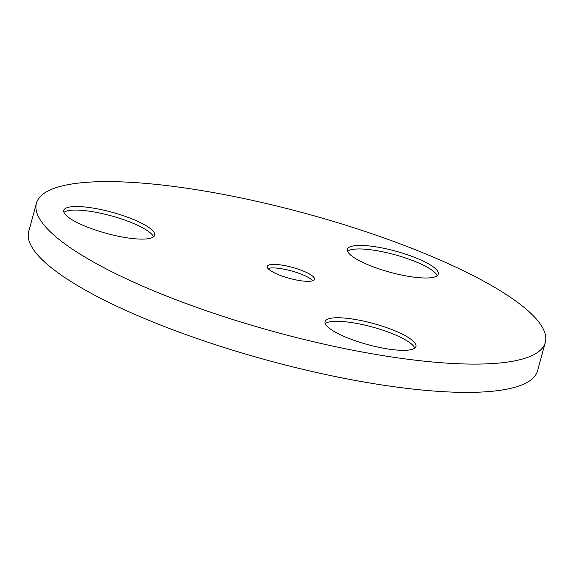 <?xml version="1.0" encoding="UTF-8"?>
<svg xmlns="http://www.w3.org/2000/svg" width="574" height="574" viewBox="0 0 574 574"><rect width="100%" height="100%" fill="white"/><g stroke="black" fill="none" stroke-linecap="round" stroke-linejoin="round"><path stroke-width="0.86" d="M418.381 258.924A47.104 10.92 15.3 0 0 372.813 246.389A47.104 10.92 15.3 0 0 347.442 249.281A47.104 10.92 15.3 0 0 367.374 264.499A47.104 10.92 15.3 0 0 412.943 277.027A47.104 10.92 15.3 0 0 438.314 274.142A47.104 10.92 15.3 0 0 418.381 258.924M437.187 275.728A47.104 10.92 15.3 0 0 417.413 262.462A47.104 10.92 15.3 0 0 347.607 251.225M396.003 331.255A47.104 10.92 15.3 0 0 350.434 318.728A47.104 10.92 15.3 0 0 325.071 321.612A47.104 10.92 15.3 0 0 344.996 336.83A47.104 10.92 15.3 0 0 390.564 349.365A47.104 10.92 15.3 0 0 415.935 346.474A47.104 10.92 15.3 0 0 396.003 331.255M414.808 348.066A47.104 10.92 15.3 0 0 395.034 334.793A47.104 10.92 15.3 0 0 325.228 323.557M134.732 220.029A47.104 10.92 15.3 0 0 89.164 207.501A47.104 10.92 15.3 0 0 63.793 210.393A47.104 10.92 15.3 0 0 83.725 225.604A47.104 10.92 15.3 0 0 129.293 238.138A47.104 10.92 15.3 0 0 154.657 235.247A47.104 10.92 15.3 0 0 134.732 220.029M153.531 236.84A47.104 10.92 15.3 0 0 133.764 223.566A47.104 10.92 15.3 0 0 63.951 212.337M268.022 268.51A24.495 5.683 -164.7 0 1 303.165 274.946A24.495 5.683 -164.7 0 1 312.744 280.743M304.134 271.409A24.495 5.683 15.3 0 0 280.435 264.894A24.495 5.683 15.3 0 0 267.24 266.393A24.495 5.683 15.3 0 0 277.608 274.307A24.495 5.683 15.3 0 0 301.3 280.822A24.495 5.683 15.3 0 0 314.495 279.323A24.495 5.683 15.3 0 0 304.134 271.409M148.056 288.464A263.782 61.167 15.3 0 0 403.228 358.635A263.782 61.167 15.3 0 0 545.3 342.463A263.782 61.167 15.3 0 0 433.686 257.252A263.782 61.167 15.3 0 0 178.507 187.074A263.782 61.167 15.3 0 0 36.435 203.253A263.782 61.167 15.3 0 0 148.056 288.464M36.435 203.253L28.7 231.537A263.782 61.167 15.3 0 0 140.314 316.748A263.782 61.167 15.3 0 0 395.493 386.926A263.782 61.167 15.3 0 0 537.565 370.747L545.3 342.463"/></g></svg>
